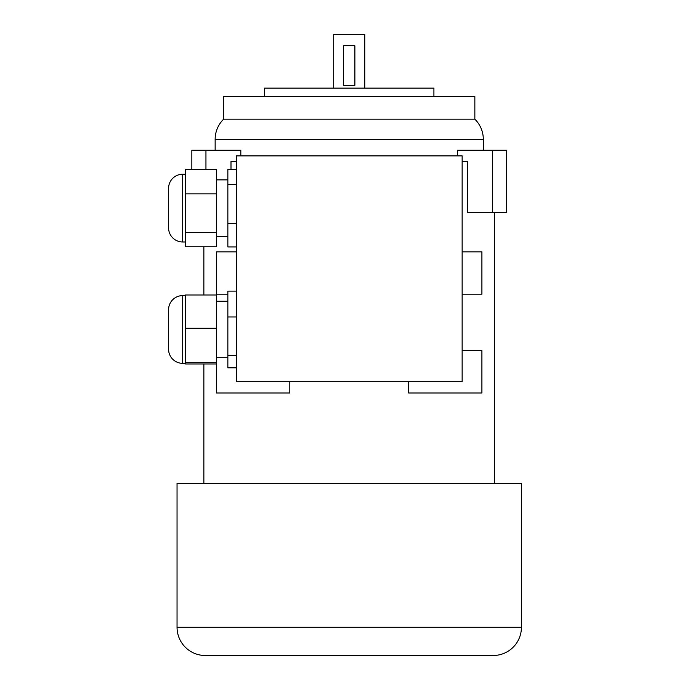 <?xml version="1.0" encoding="UTF-8"?>
<svg xmlns="http://www.w3.org/2000/svg" width="690" height="690" viewBox="0 0 690 690"><rect width="100%" height="100%" fill="white"/><g stroke="black" fill="none" stroke-linecap="round" stroke-linejoin="round"><path stroke-width="1.03" d="M185.515 174.225L182.695 174.225A14.111 14.111 0 0 0 168.576 188.336L168.576 227.855A14.111 14.111 0 0 0 182.695 241.974L185.515 241.974M185.515 295.605L182.695 295.605A14.111 14.111 0 0 0 168.576 309.715L168.576 349.235A14.111 14.111 0 0 0 182.695 363.345L185.515 363.345L185.515 294.984L216.565 294.984L216.565 362.69L185.515 362.69M216.565 357.705L227.855 357.705M216.565 301.245L227.855 301.245M216.565 236.325L227.855 236.325M216.565 179.874L227.855 179.874M333.71 88.13L333.71 34.5L364.76 34.5L364.76 88.13M264.555 96.6L264.555 88.13L433.915 88.13L433.915 96.6M483.311 150.23L483.311 139.337A28.23 28.23 0 0 0 474.849 119.18L223.62 119.18A28.23 28.23 0 0 0 215.151 139.337L215.151 150.23M223.62 119.18L223.62 96.6L474.849 96.6L474.849 119.18M177.045 627.27A28.23 28.23 0 0 0 205.275 655.5L493.195 655.5A28.23 28.23 0 0 0 521.424 627.27L521.424 483.311L177.045 483.311L177.045 627.27L521.424 627.27M240.819 155.88L240.819 150.23L191.837 150.23L191.837 169.43M457.651 155.88L457.651 150.23L492.513 150.23L492.513 212.33L467.475 212.33L467.475 161.52L462.145 161.52M185.515 363.328L185.515 363.966L216.565 363.966L216.565 392.99L289.809 392.99L289.809 381.699M408.661 381.699L408.661 392.99L481.905 392.99L481.905 350.649L462.145 350.649M203.861 246.77L203.861 294.984M203.861 363.966L203.861 483.311M494.601 212.33L494.601 483.311M230.995 169.274L230.995 161.52L236.325 161.52M216.565 232.513L216.565 246.77L185.515 246.77L185.515 169.43L216.565 169.43L216.565 232.513L185.515 232.513M343.586 85.31L354.876 85.31L354.876 45.79L343.586 45.79L343.586 85.31M236.325 155.88L236.325 381.699L462.145 381.699L462.145 155.88L236.325 155.88M236.325 246.925L227.855 246.925L227.855 223.396L236.325 223.396M227.855 223.396L227.855 184.575L236.325 184.575M227.855 184.575L227.855 169.274L236.325 169.274M236.325 367.822L227.855 367.822L227.855 355.315L236.325 355.315M227.855 355.315L227.855 316.969L236.325 316.969M227.855 316.969L227.855 291.128L236.325 291.128M185.515 193.838L216.565 193.838M185.515 328.199L216.565 328.199M216.565 363.966L216.565 362.69M462.145 294.19L481.905 294.19L481.905 251.85L462.145 251.85M227.855 294.19L216.565 294.19L216.565 251.85L236.325 251.85M492.513 212.33L506.632 212.33L506.632 150.23L492.513 150.23M205.948 169.43L205.948 150.23M182.695 174.225L182.695 241.974M182.695 295.605L182.695 363.345M483.311 139.337L215.151 139.337"/></g></svg>
